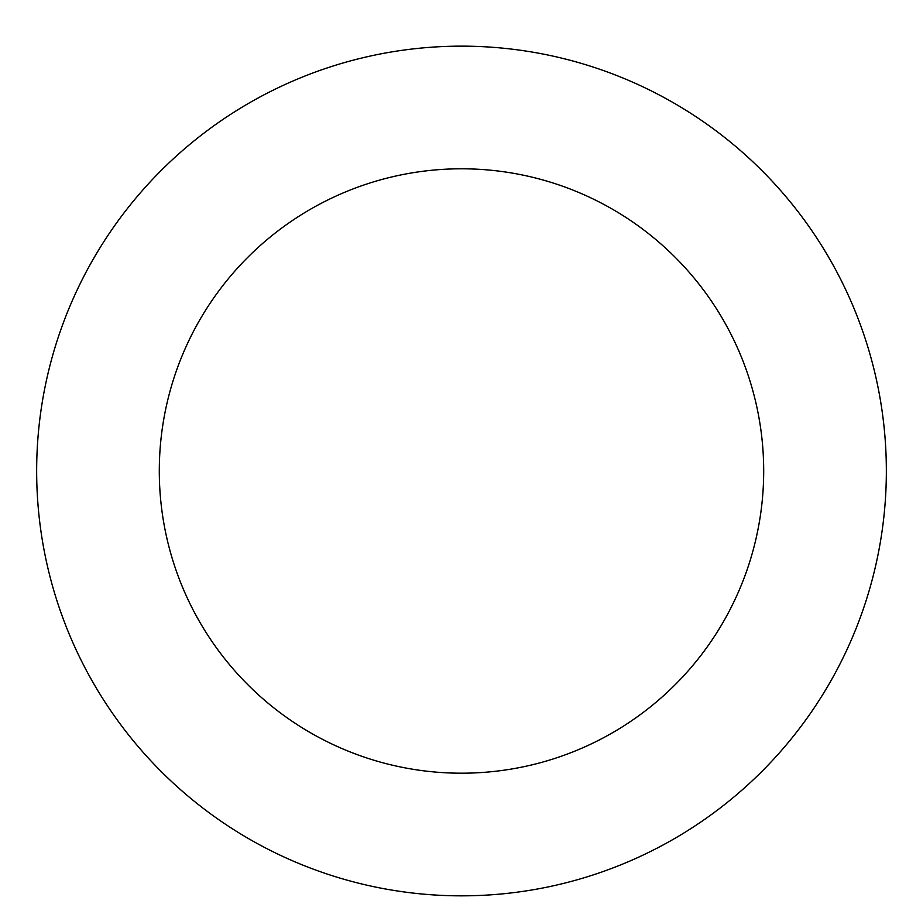 <?xml version="1.0" encoding="UTF-8"?>
<svg xmlns="http://www.w3.org/2000/svg" width="923" height="923" viewBox="0 0 923 923"><rect width="100%" height="100%" fill="white"/><g stroke="black" fill="none" stroke-linecap="round" stroke-linejoin="round"><path stroke-width="1.38" d="M659.668 95.196A424.845 424.845 0 0 0 36.966 487.286A424.845 424.845 0 0 0 687.866 830.515A424.845 424.845 0 0 0 659.668 95.196M602.454 203.683A302.202 302.202 0 0 0 159.517 482.579A302.202 302.202 0 0 0 622.517 726.724A302.202 302.202 0 0 0 602.454 203.683"/></g></svg>
